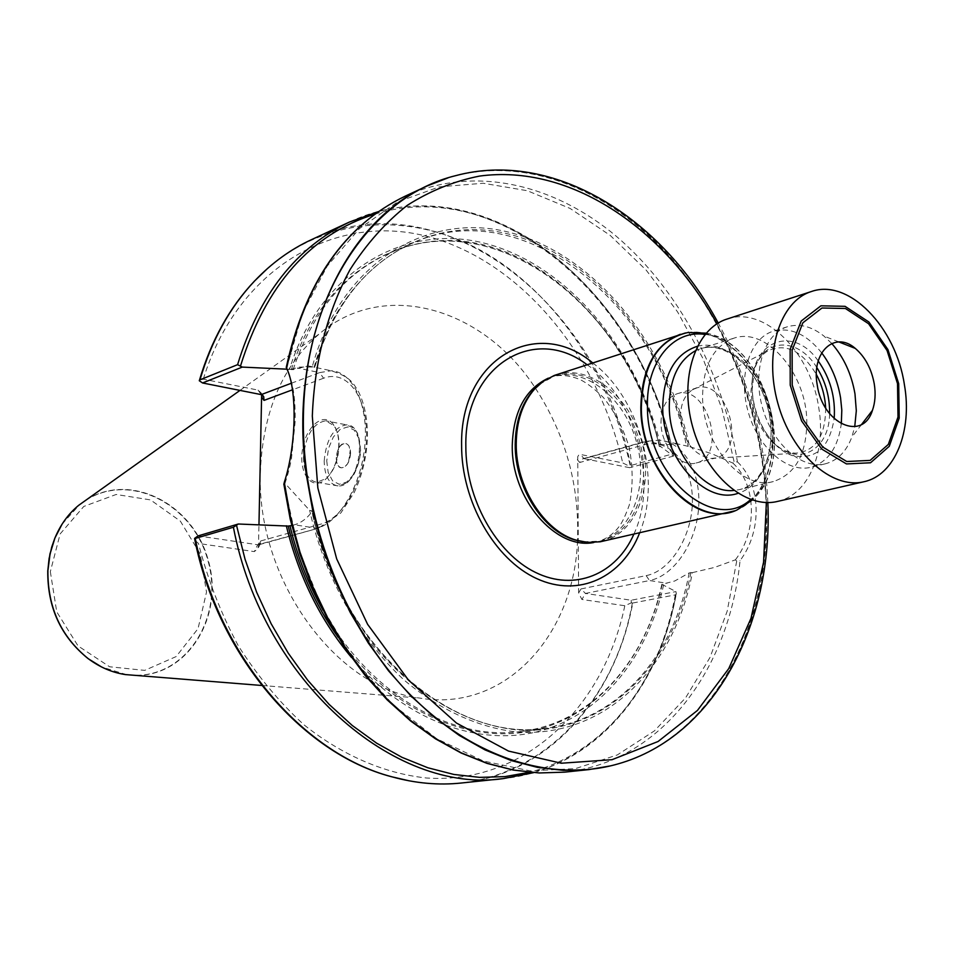 <?xml version="1.0" encoding="UTF-8"?>
<svg xmlns="http://www.w3.org/2000/svg" width="954" height="954" viewBox="0 0 954 954"><rect width="100%" height="100%" fill="white"/><g stroke="black" fill="none" stroke-linecap="round" stroke-linejoin="round"><path stroke-width="0.72" stroke-dasharray="4.77 3.58" d="M818.222 360.97C793.203 324.193 749.617 340.793 752.217 388.707C752.909 418.055 771.261 448.559 792.082 455.511C815.265 460.424 829.288 448.13 834.166 418.639M821.668 352.837C806.583 334.103 790.461 326.888 773.277 331.181C749.987 338.074 737.883 375.22 748.055 411.401C757.905 447.676 787.372 473.327 810.888 467.281C827.833 462.141 837.982 447.664 841.309 423.85M660.991 422.562C661.313 407.251 666.643 397.663 676.982 393.811C707.677 383.138 727.926 456.394 696.11 463C680.405 467.925 660.86 445.649 660.991 422.562M680.524 417.041C680.572 404.234 684.471 395.206 692.222 389.947L696.468 388.039C727.21 377.343 747.65 451.337 715.798 457.944L711.159 458.492C693.498 455.249 683.291 441.428 680.524 417.041M825.663 408.026C825.496 436.038 815.563 451.099 795.839 453.186C787.754 452.947 779.931 449.298 772.37 442.227C759.277 428.883 752.157 411.83 750.989 391.08L753.088 372.465C755.938 362.52 760.779 355.365 767.6 351.012C785.595 342.677 801.861 350.488 816.374 374.457M829.598 413.69C829.42 449.859 798.486 467.424 774.326 443.133C760.732 429.276 753.326 411.568 752.122 390.019L754.292 370.689C762.556 337.442 798.128 336.619 816.851 367.564M577.492 540.703C574.236 635.495 504.845 712.34 420.106 698.137C335.689 688.299 255.744 578.601 260.394 470.906C263.125 411.019 282.789 365.322 319.399 333.805C384.82 278.091 483.821 308.392 535.301 388.051M535.397 388.195C565.531 434.523 579.567 485.312 577.504 540.536M461.271 783.019C548.741 774.171 614.925 697.97 632.788 603.011L631.333 602.833L624.81 605.742L581.916 599.47L578.625 592.983L577.754 456.656L578.744 455.022L580.426 454.462L622.723 462.905L628.936 466.029L629.592 467.687L584.027 458.647L647.098 441.285L664.33 444.898L659.286 446.353L661.086 446.866L673.488 456.107L673.441 454.354L672.379 453.973L628.936 466.029M194.938 540.214L198.468 543.458L254.277 551.603L257.842 548.836L258.486 545.509L258.963 524.76M261.635 394.717L260.943 392.75L258.069 390.103L203.274 379.167L199.434 380.252M311.135 239.824C441.821 177.694 599.565 304.171 630.534 465.063M632.788 603.011L675.301 594.879L676.243 594.127L675.981 591.587L661.849 584.337L674.8 580.962L689.193 572.913L692.365 572.627C674.597 668.647 603.286 739.612 514.79 731.79C476.475 726.805 439.687 709.657 404.424 680.345C359.324 638.858 324.742 577.408 309.645 510.366L311.541 510.676L312.041 511.678C306.973 518.487 301.118 522.852 294.476 524.783L291.733 525.559M286.904 369.186L289.479 369.305C320.341 269.612 406.595 221.531 487.47 243.985C568.679 266.297 637.689 350.166 661.086 446.866M289.479 369.305L293.128 369.663L308.285 365.919L312.196 366.992C341.019 261.348 429.813 209.558 513.121 233.348C596.799 256.876 667.466 345.765 689.635 446.663L677.364 443.86L664.33 444.898M663.662 584.742C647.909 655.863 602.88 712.972 541.729 730.573C480.661 747.805 406.022 721.629 351.477 657.461M405.319 196.107C473.411 165.102 553.272 183.43 616.034 236.043C678.723 289.277 723.323 373.718 737.43 461.903L734.115 461.879L732.899 463.095L711.672 453.687L689.635 446.663M312.196 366.992L299.723 367.075L287.321 370.164M448.034 177.861L455.106 175.822C528.611 156.993 609.189 190.275 668.086 255.123C726.817 320.556 763.152 414.501 766.181 506.133C770.725 625.168 713.306 736.87 617.679 763.987L610.56 765.871M737.43 461.903C761.137 483.988 762.64 530.865 740.054 560.594C729.118 670.388 660.633 762.473 564.541 772.156M692.365 572.627L714.403 567.463L735.427 559.807L736.715 561.095L740.054 560.594M283.863 484.346L285.007 483.356M288.215 371.977C293.283 383.878 295.585 400.513 295.12 421.895L291.519 458.027C290.314 465.349 288.144 473.792 285.007 483.344L309.645 510.366M592.672 362.878C639.538 397.901 661.873 478.729 639.645 532.845M539.38 384.343L554.679 375.912C587.664 364.988 627.529 396.685 639.574 441.392C652.202 485.932 634.267 533.608 600.352 541.168L582.894 541.789M555.979 374.839C589.214 363.82 629.39 395.779 641.541 440.843C654.253 485.753 636.199 533.811 602.022 541.419M685.568 332.922L687.417 332.612C719.817 327.663 756.033 361.387 768.125 405.855C780.587 450.228 766.825 497.761 736.488 510.163L734.735 510.831M806.81 421.084C806.726 453.925 795.576 474.078 773.348 481.543C742.093 490.916 702.538 444.659 702.573 396.959C703.062 365.692 713.449 346.123 733.733 338.229C766.122 326.566 806.357 373.3 806.81 421.084M258.486 545.509L260.8 540.93L260.74 543.1L257.735 544.758L198.086 535.898M338.777 445.22C338.05 460.066 333.626 471.443 325.505 479.373C312.185 491.334 298.697 473.864 302.346 450.348C305.435 426.808 323.633 411.15 333.351 424.363C337 429.36 338.813 436.312 338.777 445.22M673.488 456.107L629.592 467.687M735.427 559.807C757.786 530.543 756.343 484.441 732.899 463.095M578.625 592.983L580.998 588.94L585.47 593.436L631.19 600.233L675.981 591.587M631.333 602.833L631.19 600.233M580.998 588.94L646.156 575.62C671.079 570.957 693.379 534.395 692.377 498.477C691.733 462.475 668.42 437.767 643.938 444.886L579.71 462.487L582.87 458.707L584.027 458.647L580.426 454.462M303.491 457.252C303.801 472.361 308.273 480.709 316.919 482.295L326.316 478.467C334.127 470.847 338.384 459.911 339.075 445.649C339.111 437.087 337.37 430.409 333.864 425.603L325.696 420.809C312.995 423.182 305.59 435.334 303.491 457.252M350.583 453.317C349.748 462.07 346.791 466.9 341.687 467.818C332.66 467.877 336.309 442.322 345.157 443.407C348.604 444.015 350.416 447.319 350.583 453.317L349.104 446.317L347.578 444.397L345.157 443.407C340.053 444.325 337.084 449.155 336.261 457.884C336.404 463.871 338.217 467.186 341.687 467.818L344.871 466.78L347.769 463.537L350.583 453.317M86.766 499.562C131.485 471.681 193.662 504.654 208.342 560.582C224.464 616.105 188.045 676.338 135.361 675.384M831.721 343.464L823.934 336.058C811.711 326.423 799.571 323.311 787.515 326.733C764.226 333.626 752.157 370.987 762.413 407.441C772.335 443.98 801.873 469.845 825.401 463.787C837.493 460.532 846.317 451.636 851.85 437.087L854.736 426.736M726.96 319.077C764.202 305.626 810.948 352.3 818.77 407.823C826.438 452.279 808.372 495.019 777.367 501.458M203.274 379.167C238.238 266.047 337.716 211.681 429.36 236.974C521.444 262.052 598.182 355.723 622.723 462.905M624.81 605.742C603.465 708.118 524.33 784.725 426.343 777.987C384.617 773.491 342.426 755.496 304.016 724.837C279.307 702.239 257.341 675.778 238.118 645.453C220.887 613.386 207.674 579.388 198.468 543.458M267.537 268.468C330.096 214.125 415.67 212.098 486.23 253.478C556.874 295.406 610.608 376.448 630.141 465.266M349.498 222.02C481.341 159.425 640.504 289.646 672.379 453.973M675.301 594.879C657.783 691.817 591.563 769.651 503.342 778.595M374.994 214.101C502.961 174.689 643.664 301.261 673.56 455.225M291.352 369.699C322.07 271.198 407.394 223.689 487.47 245.858C567.88 267.895 636.306 350.822 659.643 446.567M662.207 584.516C645.715 658.308 597.216 716.573 532.38 730.752C467.698 744.68 390.043 710.026 338.05 637.141M293.128 369.663C312.411 311.934 344.573 273.059 389.614 253.025C497.809 204.502 629.187 309.227 659.572 446.186M662.136 584.23C645.274 661.933 591.671 722.536 521.826 731.384C452.518 741.616 370.235 694.798 323.084 610.345M314.582 367.35C333.256 305.328 366.169 263.793 413.332 242.745C523.913 193.137 658.057 304.266 686.486 445.864M689.193 572.913C673.929 654.468 619.504 718.922 547.465 728.033C453.699 744.275 338.789 645.763 312.041 511.678M690.923 572.4C673.119 667.442 602.391 737.502 514.79 729.679C465.123 723.824 414.108 694.083 373.801 645.107C344.346 605.945 323.585 561.131 311.541 510.676M314.069 367.385C342.76 262.97 430.612 211.752 513.133 235.256C596 258.486 666.083 346.421 688.204 446.353M286.558 368.387L302.43 313.282L327.234 266.071L359.503 228.566L397.472 201.974L439.317 186.865L483.165 183.251L527.288 190.717L570.098 208.437L610.19 235.388L646.347 270.316L677.578 311.886L703.038 358.668L722.059 409.171L734.115 461.879M632.371 603C611.824 716.955 518.916 801.765 409.147 780.825M676.291 593.042C660.49 680.643 605.54 753.1 529.279 772.299M736.715 561.095L727.151 611.311L710.003 657.461L685.58 697.875L654.408 730.883L617.31 754.936L575.393 768.638L530.126 770.88L483.261 760.97L436.801 738.766L392.941 704.732L353.874 660.085L321.641 606.696L297.994 547.095L284.185 484.203M455.106 175.822L455.511 175.703C528.993 156.873 609.57 190.156 668.456 255.004C727.198 320.449 763.534 414.406 766.563 506.025C771.106 625.073 713.699 736.774 618.085 763.892L617.679 763.987M716.955 323.811C747.268 379.561 763.737 439.126 766.36 502.531M587.044 364.714C635.579 397.401 658.737 481.186 633.873 534.168M548.264 378.166L551.734 376.878C584.707 365.942 624.548 397.579 636.568 442.215C649.173 486.695 631.238 534.3 597.335 541.86L593.698 542.54M687.417 332.612L687.894 332.517C720.27 327.568 756.474 361.28 768.566 405.736C781.016 450.085 767.266 497.606 736.953 509.996L736.488 510.163M705.042 334.46C765.776 339.433 800.215 464.061 750.667 499.514M697.35 346.278C724.563 339.171 756.892 367.469 767.35 406.07C778.202 444.564 764.989 485.443 737.991 493.325M695.18 350.905L700.57 348.687C726.865 340.22 759.134 367.54 769.389 405.51C780.086 443.36 766.42 483.368 739.517 489.605L733.757 490.463M291.387 383.234L319.59 372.609L297.505 367.97M260.8 540.93L321.152 524.044C344.322 518.058 366.288 476.344 366.563 436.157C367.183 395.85 346.374 369.246 323.573 378.225L319.59 372.609L331.133 370.748C352.837 371.738 368.53 404.651 364.917 444.719C361.53 484.751 339.481 522.398 316.943 528.313L294.476 524.783M308.285 365.919L331.133 370.748C350.345 376.89 352.849 382.53 358.537 391.736C364.941 404.818 367.898 420.774 367.385 439.591C366.253 458.6 361.828 476.296 354.137 492.681L340.828 512.966L318.374 528.23L257.735 544.758L254.277 551.603M323.573 378.225L292.496 389.792M258.069 390.103L261.205 394.61M259.071 544.698L318.374 528.23L321.152 524.044M677.364 443.86L659.572 440.104L646.001 441.308L659.572 440.104C683.195 441.917 701.226 471.956 698.65 507.54C696.313 543.112 673.786 575.942 649.495 580.533L666.965 583.276M646.156 575.62L649.495 580.533L585.47 593.436L581.916 599.47M579.71 462.487L577.301 459.673M582.87 458.707L646.001 441.308L643.938 444.886M324.181 460.985C326.232 439.198 333.661 427.153 346.457 424.84C368.912 424.518 359.801 488.71 337.764 485.884C329.047 484.298 324.527 475.986 324.181 460.985M326.733 460.913L328.176 472.528L332.624 480.876L339.242 484.298L346.755 482.032L353.66 474.46L358.537 463.084L360.397 450.181L358.859 438.399L354.244 430.111L347.53 426.951L340.053 429.455L333.304 437.075L328.558 448.297L326.733 460.913M50.335 571.684L56.739 611.86L78.037 645.918L109.603 666.763L144.674 670.376L176.144 656.579L198.05 628.603L206.517 592.088L200.221 553.94L180.378 521.158L150.529 499.908L116.138 494.482L83.797 506.443L60.138 533.93L50.335 571.684M62.058 524.187L79.671 504.618M85.359 500.564C129.982 471.443 193.185 504.249 207.972 560.69C224.273 616.701 186.877 677.316 133.632 675.241M126.679 674.681L101.518 666.941M696.11 463L715.798 457.944M676.982 393.811L696.468 388.039M711.159 458.492L795.839 453.186M692.222 389.947L767.6 351.012M772.37 442.227L774.326 443.133M753.088 372.465L754.292 370.689M673.441 454.354C643.425 302.656 506.443 177.194 378.476 211.597M659.297 446.412C628.936 309.323 497.571 204.573 389.614 253.025L413.332 242.745C366.229 263.757 333.351 305.304 314.725 367.409M661.861 584.265C645.035 662.004 591.528 722.56 521.826 731.384L547.465 728.033C453.889 744.287 338.885 645.631 312.196 511.296M533.548 772.657C607.698 751.156 660.633 679.642 676.267 593.96M767.839 502.555C766.861 477.513 763.558 452.59 757.929 427.762L749.403 396.315C741.222 370.736 730.836 346.314 718.219 323.036M554.679 375.912L551.734 376.878C560.296 374.373 569.776 375.304 580.175 379.656C586.746 382.828 594.509 388.803 603.465 397.579C614.71 411.734 623.284 428.334 629.175 447.39C633.11 467.973 633.134 487.244 629.258 505.167C625.538 515.398 622.235 522.422 619.361 526.214C613.839 533.751 606.494 538.974 597.335 541.86L600.352 541.168M706.151 333.149C766.777 343.607 798.939 459.959 752.289 500.063M733.733 338.229L700.57 348.687C724.742 340.614 756.856 367.493 767.326 406.07C778.166 444.552 764.404 484.119 739.517 489.605L773.348 481.543M260.74 543.1L257.842 548.836M260.943 392.75L262.803 395.433M316.919 482.295L337.764 485.884L346.839 482.903L352.503 476.988C356.927 469.583 359.658 461.044 360.695 451.409C358.919 429.753 355.949 431.947 353.612 428.131L346.457 424.84L325.696 420.809M348.568 462.058L350.309 449.847M333.864 425.603L333.351 424.363M326.316 478.467L325.505 479.373M261.718 685.473L420.106 698.137M239.979 390.401L319.399 333.805M787.515 326.733L773.277 331.181M825.401 463.787L810.888 467.281M838.84 341.926L823.934 336.058M861.629 424.399L851.85 437.087"/><path stroke-width="1.43" d="M834.166 418.639C835.644 397.544 830.338 378.309 818.222 360.97M841.309 423.85L841.81 410.137L840.569 397.818C837.672 380.741 831.363 365.74 821.668 352.837M816.374 374.457C821.919 384.963 825.007 396.16 825.663 408.026M816.851 367.564C825.627 381.683 829.885 397.055 829.598 413.69M258.963 524.76L261.635 394.717M199.434 380.252L199.97 379.835C211.728 340.101 229.962 307.128 254.67 280.917C271.616 263.125 290.433 249.423 311.135 239.824L349.498 222.02C296.348 247.193 259.047 294.75 237.582 364.678L242.28 367.087L286.904 369.186M199.97 379.835L237.582 364.678M291.733 525.559L288.215 526.071L238.321 524.008L233.408 527.228C262.612 680.941 394.479 794.67 503.342 778.595L461.271 783.019C438.578 785.416 415.395 783.329 391.724 776.759C302.609 753.445 217.953 654.754 195.272 538.45L194.592 538.39L194.938 540.214M233.408 527.228L195.272 538.45M351.477 657.461C320.317 620.219 298.602 576.323 286.319 525.773M288.215 371.977L286.629 368.208C297.409 390.091 296.42 445.291 284.292 482.342L283.863 484.346M610.56 765.871L588.88 769.604L563.504 770.379L537.531 767.398L511.272 760.576L485.085 749.927L459.351 735.474L434.428 717.336L410.697 695.716L388.552 670.853L368.327 643.056L350.368 612.73L334.973 580.294L322.392 546.248L312.829 511.094L306.425 475.39C287.643 343.035 343.535 222.258 427.511 185.803L448.034 177.861M639.645 532.845C622.604 577.051 579.102 598.098 536.875 578.673C494.649 559.593 461.271 501.172 461.605 445.101C459.983 358.501 536.959 315.679 592.672 362.878M582.894 541.789L574.928 539.976C542.707 530.973 514.707 486.79 515.208 444.504C515.446 421.871 521.528 403.697 533.465 389.995L539.38 384.343M734.735 510.831L600.269 541.789L587.581 542.409L576.431 540.214C543.971 531.139 515.744 486.588 516.233 443.968C516.472 421.143 522.613 402.826 534.634 389.017L543.076 381.409L554.286 375.435L685.568 332.922M729.548 512.358C690.028 523.818 640.396 466.589 640.838 407.298C641.732 368.673 654.897 344.334 680.321 334.282M242.28 367.087L202.558 382.971L261.205 394.61L291.387 383.234M194.592 538.39L198.086 535.898L238.321 524.008M199.267 380.729L202.558 382.971M292.496 389.792L263.996 400.406L263.745 396.781L261.205 394.61M135.361 675.384L125.415 674.585C112.214 672.582 99.848 667.299 88.305 658.737C61.044 636.676 47.569 607.304 47.903 570.599L50.073 553.797L54.938 538.008C60.448 524.736 68.342 513.848 78.633 505.358L86.766 499.562M854.736 426.736L856.31 410.78L854.987 393.919C851.517 374.016 843.753 357.19 831.721 343.464M863.859 481.758L777.367 501.458C745.527 509.269 705.805 475.223 692.616 426.724C679.021 378.344 695.621 328.725 726.96 319.077L811.294 291.566C848.619 278.055 895.985 327.079 904.416 384.808C912.584 431.053 894.935 475.319 863.859 481.758C831.948 489.605 791.605 453.806 777.82 403.172C763.641 352.658 779.871 301.214 811.294 291.566M817.184 384.677C822.348 423.981 862.762 441.881 872.433 410.375C875.188 402.54 875.808 393.728 874.269 383.937C871.479 368.757 865.159 356.915 855.297 348.413C834.905 330.358 811.139 352.086 817.184 384.677M199.72 380.062C211.478 340.328 229.699 307.355 254.408 281.144L267.537 268.468M240.587 365.704C265.88 284.769 310.682 234.231 374.994 214.101M338.05 637.141C314.784 604.18 298.173 567.153 288.215 526.071M323.084 610.345C308.285 584.134 297.266 556.027 290.028 526.048M286.629 368.208C304.958 282.646 344.525 225.275 405.319 196.107C344.466 225.335 304.767 282.467 286.236 367.493M588.88 769.604L564.541 772.156L539.272 772.955L513.419 770.033L487.315 763.331L461.283 752.849L435.716 738.623L410.971 720.759L387.431 699.461L365.465 674.967L345.431 647.599L327.651 617.715L312.423 585.756L299.997 552.187L290.565 517.545L284.292 482.342M409.147 780.825L391.39 776.699C302.299 753.386 217.679 654.73 195.033 538.473M529.279 772.299L504.893 776.628L479.647 777.379L453.842 774.445L427.845 767.767L401.992 757.333L376.663 743.19L352.253 725.481L329.118 704.386L307.653 680.154L288.215 653.12L271.115 623.677L256.65 592.243L245.059 559.306L236.544 525.38M767.839 502.555C773.312 622.604 715.56 736.273 618.085 763.892L618.085 763.892C551.46 783.151 469.762 757.738 405.665 689.945C341.794 622.068 301.547 515.279 303.42 416.206C304.922 292.353 371.965 195.94 455.511 175.703L455.511 175.703C553.332 149.337 661.265 217.226 718.219 323.036M766.36 502.531L763.57 562.18L750.977 618.347L728.761 668.575L697.469 710.42L658.081 741.496L612.039 759.682L561.346 763.224L508.53 751.084L456.501 723.072L408.479 680.119L367.6 624.31L336.679 558.889L317.849 487.947L312.316 416.063C314.486 361.101 327.675 310.789 350.082 269.565C366.527 243.878 385.571 222.485 407.227 205.372C429.992 190.907 454.056 181.153 479.409 176.108C569.526 163.694 663.686 227.338 716.955 323.811M633.873 534.168C616.224 574.32 574.797 591.826 535.468 572.4C496.128 553.26 465.576 498.513 465.838 446.09C464.336 365.907 533.966 323.883 587.044 364.714M593.698 542.54C555.431 550.029 511.165 498.429 512.262 445.375C513.371 411.52 525.38 389.113 548.264 378.166M752.289 500.063L736.953 509.996C697.147 529.494 640.742 470.704 641.35 407.167C642.793 364.237 658.308 339.35 687.894 332.517L706.151 333.149M750.667 499.514C713.723 533.715 646.621 475.772 647.456 406.642C646.12 361.864 673.417 329.154 705.042 334.46M737.991 493.325C705.244 505.215 662.422 457.395 662.732 407.263C663.519 373.992 675.062 353.672 697.35 346.278M733.757 490.463C703.384 493.933 669.207 450.276 669.279 406.631C669.577 379.239 678.211 360.66 695.18 350.905M263.996 400.406L261.897 397.377M101.518 666.941L88.15 658.654C60.925 636.64 47.485 607.316 47.819 570.683L49.083 558.627L51.743 547.012L54.843 538.163L62.058 524.187M79.671 504.618L85.359 500.564M133.632 675.241L126.679 674.681M898.704 383.711L899.217 418.09L889.271 446.293L870.537 462.773L846.46 463.93L821.752 449.072L801.563 420.881L790.222 385.118L790.139 349.343L801.217 321.021L820.917 305.805L845.077 306.329L868.915 322.023L887.935 349.581L898.704 383.711M897.511 383.639L898 417.041L888.341 444.421L870.143 460.4L846.758 461.509L822.801 447.068L803.22 419.7L792.214 385.011L792.13 350.285L802.851 322.81L821.966 308.011L845.423 308.488L868.569 323.728L887.053 350.488L897.511 383.639M199.338 380.586C211.132 340.709 229.485 307.57 254.408 281.144L254.67 280.917M378.476 211.597L349.498 222.02M405.319 196.107L427.511 185.803M391.724 776.759L391.39 776.699C301.738 753.243 217.238 654.694 194.616 538.712M503.342 778.595L533.548 772.657M564.541 772.156L539.201 772.967L513.288 770.069L487.124 763.415L461.08 752.98L435.489 738.825L410.745 721.081L387.217 699.914L365.251 675.575L345.217 648.374L327.425 618.669L312.173 586.913L299.687 553.535L290.195 519.071L283.827 484.024M574.928 539.976L576.431 540.214M533.465 389.995L534.634 389.017M262.803 395.433L263.745 396.781M54.938 538.008L49.942 553.964L47.772 570.742C47.402 607.328 60.853 636.628 88.15 658.654L88.305 658.737M125.415 674.585L261.718 685.473M78.633 505.358L239.979 390.401M855.297 348.413L838.84 341.926M872.433 410.375L861.629 424.399"/></g></svg>
